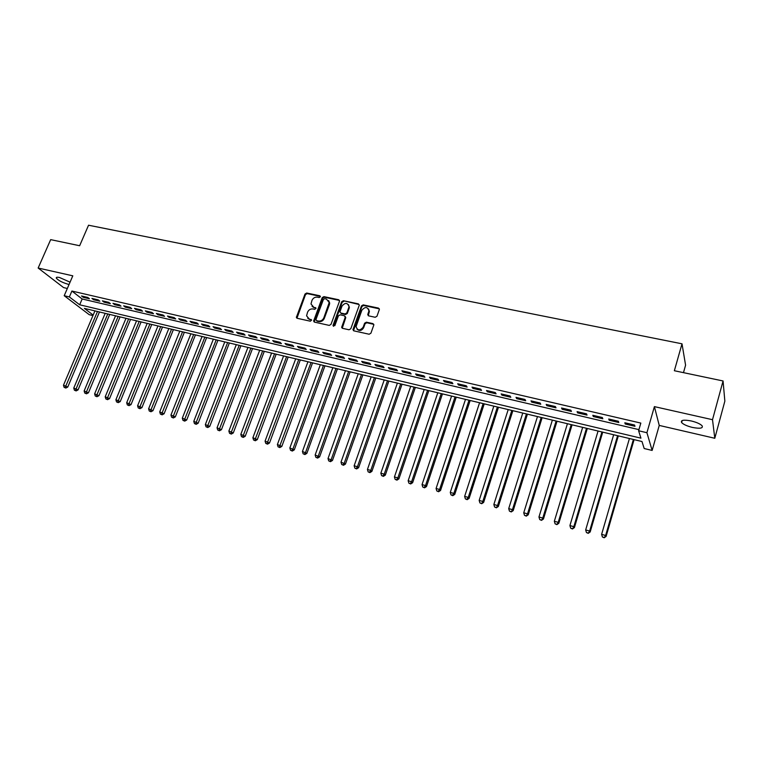 <?xml version="1.0" encoding="UTF-8"?>
<svg xmlns="http://www.w3.org/2000/svg" width="763" height="763" viewBox="0 0 763 763"><rect width="100%" height="100%" fill="white"/><g stroke="black" fill="none" stroke-linecap="round" stroke-linejoin="round"><path stroke-width="1.14" d="M320.336 296.836L319.792 295.767L306.707 293.021L305.009 294.022L296.378 317.341L297.208 318.295L310.331 321.204L311.59 320.126L309.292 319.039L306.573 315.844L307.565 312.181C308.729 309.768 310.551 308.7 313.04 308.967L314.747 309.339L316.006 308.281L313.707 307.193L310.989 303.97L311.972 300.393C313.126 297.99 314.947 296.921 317.437 297.179L319.134 297.541L320.336 296.836M320.384 296.378L307.203 293.602L305.505 294.594L296.96 318.209M311.581 319.993L309.292 319.039M315.996 308.157L313.707 307.193M691.268 420.966C683.715 419.564 680.491 420.098 681.617 422.559C683.448 424.466 687.043 426.088 692.403 427.423C699.976 428.854 703.219 428.32 702.132 425.83C700.281 423.913 696.657 422.292 691.268 420.966M70.053 282.167L59.581 277.522C57.006 276.979 55.928 277.207 56.357 278.199C58.551 280.603 62.518 282.634 68.269 284.294L69.071 284.456M375.196 317.274L376.97 316.244L379.383 309.406L378.477 308.09L363.226 304.885L361.481 305.906L352.954 329.626L353.851 330.846L369.139 334.232L370.913 333.202L373.841 324.924L372.935 323.607L366.374 322.186L364.609 323.207L363.188 327.155C359.936 330.961 357.561 330.77 356.073 326.593L361.843 310.264C365.162 306.449 367.528 306.669 368.93 310.913L367.747 314.594L368.643 315.863L375.196 317.274M723.066 380.966L724.85 401.147L714.797 438.277L712.508 419.698L723.066 380.966L674.358 370.732L682.008 343.808L88.546 225.219L79.648 245.734L50.673 239.639L38.15 268.032L72.8 275.825L64.206 295.72L69.366 296.931L71.894 291.046L640.825 423.084L638.612 430.761L646.919 432.716L652.136 450.437L644.182 448.52L641.988 441.519L84.378 308.376L93.162 315.071M712.508 419.698L654.396 406.622L646.919 432.716M339.478 301.28L338.686 299.735L323.922 296.635L322.215 297.637L313.612 321.089L314.461 322.12L329.254 325.4L330.989 324.389L339.478 301.28M343.417 300.727L358.419 303.884L359.316 305.095L350.789 328.758L349.034 329.778L342.577 328.348L341.69 327.184L345.219 317.322L344.418 315.748L340.164 314.833L338.429 315.844L334.833 325.658L333.059 325.267L341.681 301.738L343.417 300.727L358.868 304.466L358.419 303.884M38.15 268.032L63.587 287.594L67.335 288.471M87.745 297.446L81.527 295.987L83.234 297.312L89.433 298.762L87.745 297.446M98.189 299.878L91.913 298.409L93.591 299.735L99.858 301.194L98.189 299.878M108.727 302.339L102.395 300.86L104.054 302.177L110.377 303.655L108.727 302.339M119.371 304.819L112.972 303.331L114.612 304.647L121.002 306.144L119.371 304.819M130.12 307.327L123.654 305.82L125.285 307.146L131.732 308.653L130.12 307.327M140.974 309.864L134.45 308.338L136.052 309.664L142.567 311.18L140.974 309.864M151.932 312.42L145.342 310.884L146.925 312.201L153.506 313.736L151.932 312.42M163.005 315.005L156.348 313.45L157.912 314.766L164.56 316.321L163.005 315.005M174.183 317.608L167.469 316.044L169.004 317.36L175.719 318.934L174.183 317.608M185.485 320.25L178.695 318.667L180.211 319.983L186.992 321.566L185.485 320.25M196.892 322.911L190.035 321.309L191.532 322.625L198.38 324.227L196.892 322.911M208.413 325.601L201.489 323.979L202.958 325.305L209.873 326.917L208.413 325.601M220.059 328.319L213.058 326.678L214.508 328.004L221.499 329.635L220.059 328.319M231.818 331.056L224.742 329.406L226.172 330.732L233.23 332.382L231.818 331.056M243.702 333.832L236.559 332.163L237.961 333.479L245.085 335.148L243.702 333.832M255.7 336.636L248.49 334.947L249.863 336.264L257.074 337.952L255.7 336.636M267.832 339.468L260.545 337.761L261.9 339.077L269.177 340.784L267.832 339.468M280.097 342.32L272.725 340.603L274.051 341.919L281.404 343.636L280.097 342.32M292.477 345.219L285.028 343.474L286.335 344.79L293.765 346.526L292.477 345.219M305 348.138L297.475 346.383L298.743 347.69L306.259 349.444L305 348.138M317.646 351.085L310.045 349.311L311.294 350.627L318.877 352.401L317.646 351.085M330.436 354.07L322.749 352.277L323.97 353.593L331.638 355.386L330.436 354.07M343.36 357.084L335.586 355.272L336.779 356.588L344.533 358.4L343.36 357.084M356.426 360.136L348.567 358.305L349.731 359.611L357.57 361.443L356.426 360.136M369.635 363.217L361.691 361.366L362.816 362.673L370.742 364.523L369.635 363.217M382.978 366.335L374.957 364.456L376.054 365.763L384.066 367.642L382.978 366.335M396.483 369.483L388.367 367.585L389.426 368.891L397.523 370.789L396.483 369.483M410.132 372.668L401.92 370.751L402.95 372.058L411.143 373.965L410.132 372.668M423.923 375.882L415.625 373.946L416.627 375.253L424.905 377.189L423.923 375.882M437.876 379.144L429.493 377.189L430.456 378.486L438.82 380.441L437.876 379.144M451.992 382.435L443.503 380.451L444.428 381.748L452.898 383.732L451.992 382.435M466.26 385.763L457.676 383.76L458.573 385.057L467.128 387.06L466.26 385.763M480.69 389.13L472.011 387.108L472.869 388.396L481.52 390.418L480.69 389.13M495.282 392.535L486.508 390.494L487.328 391.781L496.084 393.822L495.282 392.535M510.046 395.987L501.167 393.908L501.949 395.196L510.8 397.265L510.046 395.987M524.982 399.469L516.007 397.37L516.742 398.658L525.697 400.747L524.982 399.469M540.099 402.998L531.01 400.871L531.706 402.149L540.767 404.276L540.099 402.998M555.378 406.565L546.184 404.419L546.842 405.687L556.008 407.833L555.378 406.565M570.848 410.17L561.549 407.995L562.159 409.273L571.43 411.438L570.848 410.17M586.499 413.823L577.086 411.629L577.648 412.897L587.033 415.091L586.499 413.823M602.331 417.514L592.803 415.291L593.328 416.56L602.827 418.782L602.331 417.514M618.354 421.252L608.721 419.011L609.198 420.27L618.803 422.511L618.354 421.252M71.894 291.046L82.156 298.982L638.936 429.636M625.25 424.018L634.978 426.298L634.578 425.039L624.821 422.769L625.25 424.018L625.565 422.94M683.476 372.649L685.584 365.181L682.008 343.808M654.396 406.622L659.242 425.42L714.797 438.277M659.242 425.42L652.136 450.437M92.952 315.586L89.223 314.68L64.206 295.72M69.366 296.931L79.676 304.79L640.93 438.162L638.612 430.761M82.156 298.982L79.676 304.79M83.234 297.312L83.587 296.473M93.591 299.735L93.954 298.886M104.054 302.177L104.407 301.328M114.612 304.647L114.975 303.798M125.285 307.146L125.637 306.287M136.052 309.664L136.405 308.796M146.925 312.201L147.288 311.333M157.912 314.766L158.275 313.898M169.004 317.36L169.367 316.483M180.211 319.983L180.564 319.096M191.532 322.625L191.885 321.738M202.958 325.305L203.32 324.409M214.508 328.004L214.861 327.108M226.172 330.732L226.525 329.826M237.961 333.479L238.314 332.573M249.863 336.264L250.216 335.358M261.9 339.077L262.253 338.162M274.051 341.919L274.403 340.994M286.335 344.79L286.688 343.865M296.492 317.751L296.75 317.074M298.743 347.69L299.096 346.755M311.294 350.627L311.638 349.683M341.748 327.623L341.977 327.012M323.97 353.593L324.313 352.64M336.779 356.588L337.122 355.634M349.731 359.611L350.074 358.658M362.816 362.673L363.159 361.71M376.054 365.763L376.397 364.8M389.426 368.891L389.769 367.919M402.95 372.058L403.293 371.076M416.627 375.253L416.97 374.261M430.456 378.486L430.79 377.485M444.428 381.748L444.772 380.747M458.573 385.057L458.906 384.047M472.869 388.396L473.203 387.385M487.328 391.781L487.662 390.761M501.949 395.196L502.283 394.175M516.742 398.658L517.076 397.618M531.706 402.149L532.03 401.109M546.842 405.687L547.166 404.648M562.159 409.273L562.484 408.215M577.648 412.897L577.972 411.829M593.328 416.56L593.652 415.492M609.198 420.27L609.513 419.192M312.077 306.364L314.203 307.766M307.708 318.247L309.788 319.602M339.506 300.45L324.409 297.217L322.692 298.219L314.184 322.015M324.637 298.695L323.436 299.401L315.958 319.544L316.502 320.632L318.314 321.032C320.832 321.318 322.673 320.241 323.836 317.809L329.206 302.529L326.44 299.077L324.637 298.695M328.643 300.555L329.683 303.111L329.416 304.571L324.323 318.371C323.159 320.803 321.318 321.872 318.8 321.585L316.998 321.185M345.238 316.454L345.687 317.885L342.234 328.214M343.884 301.309L342.148 302.32L333.498 326.326M348.777 307.556L348.987 306.535C347.47 302.529 345.143 302.396 341.986 306.116L339.945 311.895L340.823 313.03L345.076 313.946L346.812 312.935L348.777 307.556L349.235 308.138L348.577 304.761M349.235 308.138L347.279 313.507L345.544 314.518L341.29 313.603M368.548 308.958L369.378 311.495L368.243 315.701M356.989 329.111C359.43 331.304 361.652 330.837 363.646 327.718L363.188 327.155M373.784 324.342L366.822 322.749L365.057 323.779L363.646 327.718M379.345 308.853L363.674 305.477L361.929 306.488L353.488 330.703M94.936 310.894L63.472 385.239L67.764 387.041L99.457 311.972M65.122 387.614L64.102 387.327L65.818 388.052L65.122 387.614L97.492 311.504M64.102 387.327L63.472 385.239M67.764 387.041L65.818 388.052M105.189 313.345L73.753 388.09L78.055 389.893L109.719 314.423M75.423 390.475L74.392 390.189L76.109 390.914L75.423 390.475L107.774 313.955M74.392 390.189L73.753 388.09M78.055 389.893L76.109 390.914M115.547 315.815L84.13 390.961L88.451 392.783L120.077 316.893M85.818 393.365L84.769 393.079L86.505 393.803L85.818 393.365L118.151 316.435M84.769 393.079L84.13 390.961M88.451 392.783L86.505 393.803M126 318.314L94.622 393.87L98.942 395.692L130.54 319.392M96.319 396.283L95.261 395.997L96.987 396.722L96.319 396.283L128.623 318.944M95.261 395.997L94.622 393.87M98.942 395.692L96.987 396.722M136.548 320.832L105.208 396.798L109.529 398.629L141.098 321.919M106.915 399.23L105.847 398.935L107.583 399.669L106.915 399.23L139.209 321.461M105.847 398.935L105.208 396.798M109.529 398.629L107.583 399.669M147.202 323.378L115.89 399.764L120.23 401.596L151.761 324.466M117.616 402.206L116.539 401.91L118.275 402.645L117.616 402.206L149.882 324.017M116.539 401.91L115.89 399.764M120.23 401.596L118.275 402.645M157.96 325.944L126.687 402.759L131.036 404.59L162.519 327.031M128.422 405.21L127.345 404.915L129.081 405.649L128.422 405.21L160.669 326.593M127.345 404.915L126.687 402.759M131.036 404.59L129.081 405.649M168.823 328.538L137.598 405.773L141.937 407.614L173.392 329.626M139.343 408.253L138.246 407.947L139.991 408.682L139.343 408.253L171.561 329.187M138.246 407.947L137.598 405.773M141.937 407.614L139.991 408.682M179.801 331.161L148.604 408.825L152.962 410.675L184.36 332.248M150.368 411.314L149.262 411.009L151.007 411.743L150.368 411.314L182.557 331.819M149.262 411.009L148.604 408.825M152.962 410.675L151.007 411.743M190.874 333.803L159.725 411.906L164.093 413.765L195.452 334.89M161.508 414.414L160.383 414.099L162.128 414.834L161.508 414.414L193.659 334.471M160.383 414.099L159.725 411.906M164.093 413.765L162.128 414.834M202.061 336.473L170.96 415.024L175.328 416.875L206.639 337.57M172.753 417.533L171.618 417.218L173.373 417.962L172.753 417.533L204.875 337.141M171.618 417.218L170.96 415.024M175.328 416.875L173.373 417.962M213.363 339.173L182.309 418.172L186.687 420.031L217.941 340.269M184.112 420.699L182.977 420.375L184.722 421.119L184.112 420.699L216.206 339.85M182.977 420.375L182.309 418.172M186.687 420.031L184.722 421.119M224.77 341.9L193.773 421.348L198.151 423.207L229.358 342.988M195.595 423.885L194.441 423.57L196.196 424.314L195.595 423.885L227.641 342.577M194.441 423.57L193.773 421.348M198.151 423.207L196.196 424.314M236.301 344.647L205.352 424.552L209.739 426.422L240.889 345.744M207.183 427.108L206.02 426.784L207.774 427.538L207.183 427.108L239.201 345.343M206.02 426.784L205.352 424.552M209.739 426.422L207.774 427.538M247.937 347.432L217.045 427.795L221.442 429.674L252.534 348.529M218.905 430.37L217.722 430.036L219.486 430.79L218.905 430.37L250.865 348.128M217.722 430.036L217.045 427.795M221.442 429.674L219.486 430.79M259.697 350.236L228.871 431.066L233.268 432.955L264.303 351.333M230.731 433.661L229.549 433.327L231.303 434.08L230.731 433.661L262.653 350.942M229.549 433.327L228.871 431.066M233.268 432.955L231.303 434.08M271.58 353.069L240.812 434.376L245.219 436.264L276.187 354.175M242.691 436.98L241.489 436.646L243.254 437.399L242.691 436.98L274.566 353.784M241.489 436.646L240.812 434.376M245.219 436.264L243.254 437.399M283.578 355.94L252.877 437.724L257.293 439.612L288.195 357.036M254.775 440.337L253.564 440.003L255.328 440.756L254.775 440.337L286.602 356.655M253.564 440.003L252.877 437.724M257.293 439.612L255.328 440.756M295.701 358.829L265.076 441.1L269.492 442.998L300.326 359.936M266.983 443.732L265.762 443.389L267.527 444.152L266.983 443.732L298.753 359.564M265.762 443.389L265.076 441.1M269.492 442.998L267.527 444.152M307.956 361.757L277.398 444.514L281.814 446.422L312.572 362.864M279.325 447.166L278.085 446.822L279.859 447.576L279.325 447.166L311.037 362.492M278.085 446.822L277.398 444.514M281.814 446.422L279.859 447.576M320.336 364.714L289.845 447.967L294.28 449.874L324.962 365.82M291.79 450.628L290.541 450.284L292.315 451.047L291.79 450.628L292.982 448.835L323.445 365.458M290.541 450.284L289.845 447.967M294.28 449.874L292.315 451.047M332.84 367.699L302.434 451.458L306.869 453.365L337.465 368.806M304.399 454.138L303.13 453.785L304.904 454.548L304.399 454.138L305.601 452.335L335.987 368.453M303.13 453.785L302.434 451.458M306.869 453.365L304.904 454.548M345.477 370.723L315.157 454.977L319.592 456.894L350.112 371.829M317.131 457.676L315.853 457.323L317.627 458.086L317.131 457.676L318.352 455.864L348.662 371.476M315.853 457.323L315.157 454.977M319.592 456.894L317.627 458.086M358.248 373.765L328.014 458.544L332.458 460.471L362.883 374.871M330.007 461.253L328.71 460.89L330.493 461.663L330.007 461.253L331.247 459.44L361.462 374.538M328.71 460.89L328.014 458.544M332.458 460.471L330.493 461.663M371.161 376.855L341.004 462.149L345.458 464.076L375.797 377.962M343.016 464.877L341.71 464.505L343.493 465.277L343.016 464.877L344.275 463.055L374.404 377.628M341.71 464.505L341.004 462.149M345.458 464.076L343.493 465.277M384.209 379.964L354.146 465.783L357.456 466.698L358.6 467.719L388.844 381.071M356.178 468.53L354.852 468.158L356.636 468.93L356.178 468.53L357.456 466.698L387.49 380.747M354.852 468.158L354.146 465.783M358.6 467.719L356.636 468.93M397.389 383.112L367.432 469.464L370.77 470.389L371.886 471.4L402.034 384.228M369.473 472.23L368.138 471.858L369.921 472.631L369.473 472.23L370.77 470.389L400.709 383.903M368.138 471.858L367.432 469.464M371.886 471.4L369.921 472.631M410.723 386.297L380.851 473.184L384.237 474.128L385.315 475.13L415.368 387.404M382.921 475.969L381.576 475.587L383.36 476.37L382.921 475.969L384.237 474.128L414.071 387.099M381.576 475.587L380.851 473.184M385.315 475.13L383.36 476.37M424.19 389.511L394.433 476.951L397.847 477.896L398.896 478.897L428.844 390.627M396.522 479.746L395.148 479.364L396.941 480.146L396.522 479.746L397.847 477.896L427.585 390.322M395.148 479.364L394.433 476.951M398.896 478.897L396.941 480.146M437.809 392.764L408.157 480.757L411.619 481.711L412.63 482.702L442.464 393.88M410.265 483.57L408.882 483.179L410.675 483.961L410.265 483.57L411.619 481.711L441.243 393.584M408.882 483.179L408.157 480.757M412.63 482.702L410.675 483.961M451.582 396.054L422.044 484.6L425.535 485.573L426.517 486.556L456.236 397.17M424.171 487.433L422.769 487.042L424.562 487.824L424.171 487.433L425.535 485.573L455.044 396.884M422.769 487.042L422.044 484.6M426.517 486.556L424.562 487.824M465.497 399.373L436.083 488.492L439.612 489.474L440.556 490.456L470.161 400.489M438.22 491.343L436.808 490.943L438.601 491.734L438.22 491.343L439.612 489.474L469.007 400.213M436.808 490.943L436.083 488.492M440.556 490.456L438.601 491.734M479.574 402.74L450.275 492.421L453.851 493.413L454.758 494.395L484.238 403.856M452.44 495.292L451.009 494.891L452.802 495.683L452.44 495.292L453.851 493.413L483.122 403.589M451.009 494.891L450.275 492.421M454.758 494.395L452.802 495.683M493.814 406.135L464.638 496.408L468.253 497.409L469.121 498.373L498.468 407.251M466.822 499.288L465.373 498.888L467.166 499.679L466.822 499.288L468.253 497.409L497.39 406.994M465.373 498.888L464.638 496.408M469.121 498.373L467.166 499.679M508.206 409.578L479.164 500.433L482.817 501.444L483.647 502.407L512.86 410.685M481.358 503.332L479.898 502.922L481.701 503.714L482.817 501.444L511.83 410.437M479.898 502.922L479.164 500.433M483.647 502.407L481.701 503.714M522.76 413.05L493.852 504.496L497.552 505.526L498.344 506.479L527.424 414.166M496.074 507.424L494.596 507.014L496.389 507.805L497.552 505.526L526.422 413.928M494.596 507.014L493.852 504.496M498.344 506.479L496.389 507.805M537.476 416.56L508.711 508.616L512.45 509.655L513.203 510.609L542.14 417.676M510.952 511.563L509.455 511.143L511.258 511.935L512.45 509.655L541.186 417.447M509.455 511.143L508.711 508.616M513.203 510.609L511.258 511.935M552.364 420.117L523.742 512.784L527.529 513.833L528.244 514.777L557.028 421.233M526.012 515.74L524.496 515.321L526.298 516.122L527.529 513.833L556.113 421.014M524.496 515.321L523.742 512.784M528.244 514.777L526.298 516.122M567.424 423.713L538.955 516.999L542.779 518.058L543.456 518.993L572.088 424.829M541.244 519.975L539.708 519.555L541.511 520.356L542.779 518.058L571.21 424.619M539.708 519.555L538.955 516.999M543.456 518.993L541.511 520.356M582.655 427.356L554.339 521.263L558.22 522.34L558.84 523.265L587.319 428.463M556.647 524.267L555.102 523.838L556.904 524.629L558.22 522.34L586.489 428.272M555.102 523.838L554.339 521.263M558.84 523.265L556.904 524.629M598.068 431.028L569.913 525.573L573.833 526.661L574.415 527.586L602.732 432.144M572.24 528.597L570.676 528.168L572.479 528.969L573.833 526.661L601.95 431.953M570.676 528.168L569.913 525.573M574.415 527.586L572.479 528.969M613.652 434.757L585.669 529.942L589.637 531.048L590.18 531.954L618.316 435.864M588.025 532.984L586.442 532.545L588.244 533.347L589.637 531.048L617.582 435.692M586.442 532.545L585.669 529.942M590.18 531.954L588.244 533.347M629.427 438.515L601.616 534.367L605.631 535.473L606.127 536.379L634.091 439.631M603.991 537.429L602.389 536.98L604.191 537.781L605.631 535.473L633.395 439.469M602.389 536.98L601.616 534.367M606.127 536.379L604.191 537.781M320.288 296.349L319.792 295.767M311.495 319.974L310.999 319.411M315.901 308.128L315.405 307.556M296.969 317.313L296.464 316.759M305.505 294.594L305.009 294.022M307.203 293.602L306.707 293.021M314.194 321.128L313.698 320.565M322.692 298.219L322.215 297.637M324.409 297.217L323.922 296.635M339.154 300.317L338.686 299.735M318.8 321.585L318.314 321.032M324.323 318.371L323.836 317.809M329.416 304.571L328.929 303.998M342.244 327.327L341.776 326.764M345.687 317.885L345.219 317.322M333.545 325.82L333.059 325.267M342.148 302.32L341.681 301.738M345.544 314.518L345.076 313.946M347.279 313.507L346.812 312.935M368.262 314.861L367.814 314.289M369.178 312.305L368.739 311.724M365.057 323.779L364.609 323.207M366.822 322.749L366.374 322.186M373.374 324.17L372.935 323.607M353.498 329.816L353.04 329.254M361.929 306.488L361.481 305.906M363.674 305.477L363.226 304.885M378.915 308.672L378.477 308.09M681.617 422.559L682.179 420.547M56.357 278.199L56.748 277.303M296.893 317.904L296.378 317.341M314.108 321.643L313.612 321.089M329.683 303.111L329.206 302.529M342.158 327.737L341.69 327.184M345.763 317.484L345.296 316.922M333.479 326.135L333.002 325.572M349.454 307.108L348.987 306.535M368.186 315.176L367.747 314.594M369.378 311.495L368.93 310.913M353.412 330.179L352.954 329.626"/></g></svg>
